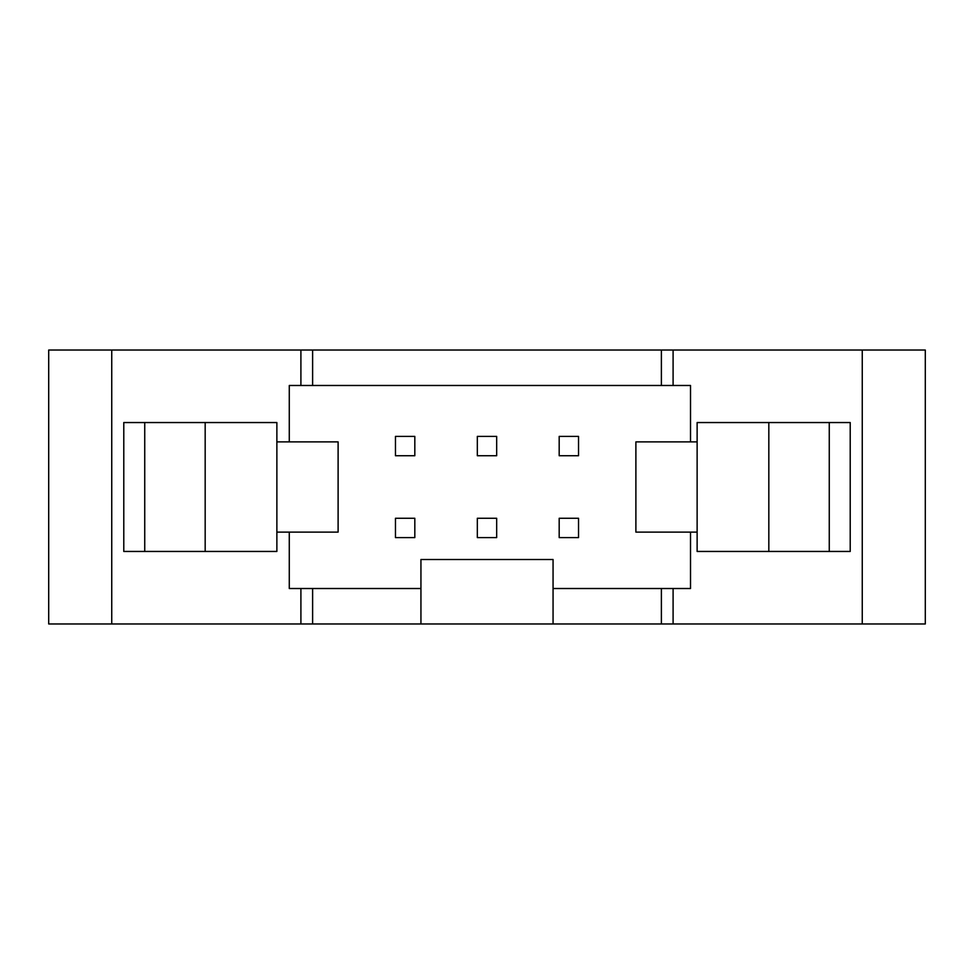 <?xml version="1.0" encoding="UTF-8"?>
<svg xmlns="http://www.w3.org/2000/svg" width="974" height="974" viewBox="0 0 974 974"><rect width="100%" height="100%" fill="white"/><g stroke="black" fill="none" stroke-linecap="round" stroke-linejoin="round"><path stroke-width="1.46" d="M477.333 518.265L496.667 518.265L496.667 537.599L477.333 537.599L477.333 518.265M477.333 455.735L477.333 436.401L496.667 436.401L496.667 455.735L477.333 455.735M578.532 455.735L559.186 455.735L559.186 436.401L578.532 436.401L578.532 455.735M578.532 537.599L559.186 537.599L559.186 518.265L578.532 518.265L578.532 537.599M414.814 455.735L395.468 455.735L395.468 436.401L414.814 436.401L414.814 455.735M414.814 537.599L395.468 537.599L395.468 518.265L414.814 518.265L414.814 537.599M661.383 588.515L661.383 623.969L673.095 623.969L673.095 588.515L553.062 588.515L553.062 623.969L420.938 623.969L420.938 588.515L300.905 588.515L300.905 623.969L420.938 623.969M276.872 532.121L338.112 532.121L338.112 441.879L276.872 441.879L276.872 551.454L144.736 551.454L144.736 422.546L123.783 422.546L123.783 551.454L144.736 551.454M276.872 441.879L276.872 422.546L144.736 422.546M205.173 422.546L205.173 551.454M312.617 588.515L312.617 623.969M697.128 441.879L697.128 422.546L829.264 422.546L829.264 551.454L697.128 551.454L697.128 441.879L635.888 441.879L635.888 532.121L697.128 532.121M829.264 422.546L850.217 422.546L850.217 551.454L829.264 551.454M768.827 422.546L768.827 551.454M862.258 350.031L862.258 623.969L925.3 623.969L925.3 350.031L48.7 350.031L48.7 623.969L300.905 623.969M111.742 350.031L111.742 623.969M661.383 350.031L661.383 385.485L690.517 385.485L690.517 441.879M690.517 532.121L690.517 588.515L673.095 588.515M553.062 623.969L661.383 623.969M673.095 623.969L862.258 623.969M673.095 385.485L673.095 350.031M312.617 350.031L312.617 385.485L661.383 385.485M300.905 350.031L300.905 385.485L312.617 385.485M289.278 441.879L289.278 385.485L300.905 385.485M300.905 588.515L289.278 588.515L289.278 532.121M553.062 588.515L553.062 559.514L420.938 559.514L420.938 588.515"/></g></svg>
